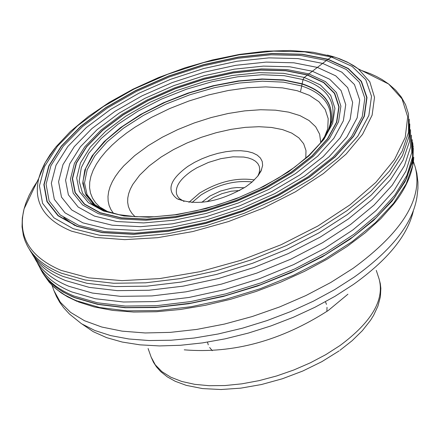 <?xml version="1.0" encoding="UTF-8"?>
<svg xmlns="http://www.w3.org/2000/svg" width="440" height="440" viewBox="0 0 440 440"><rect width="100%" height="100%" fill="white"/><g stroke="black" fill="none" stroke-linecap="round" stroke-linejoin="round"><path stroke-width="0.66" d="M412.891 143.743L412.517 160.941L406.043 179.548L393.564 198.957L375.386 218.537L352.05 237.6L324.308 255.486L293.09 271.535L259.485 285.175L224.691 295.916L189.937 303.369L156.464 307.302L125.428 307.593L97.873 304.288L74.701 297.545C58.751 291.005 47.696 282.117 41.536 270.886M245.894 186.742C219.181 202.18 196.24 206.184 177.084 198.754C166.238 190.372 169.84 179.57 187.891 166.353L194.59 162.338L201.965 158.769L209.792 155.749L217.833 153.373L225.841 151.712L233.574 150.821L240.79 150.722L247.275 151.426L252.819 152.911L257.252 155.139L260.43 158.043L262.246 161.53L262.631 165.495L261.058 171.017L257.989 175.901L252.082 182.034L245.894 186.742M184.014 201.448L179.471 198.566L177.964 196.862L176.726 194.469C174.806 187.083 179.812 179.234 191.747 170.923L196.878 167.794L208.417 162.443L220.798 158.675L232.936 156.822L243.76 157.053L248.375 157.949L252.307 159.352L255.475 161.227L257.802 163.531L259.232 166.221L259.727 169.428L259.155 172.915L257.752 176.204M201.74 202.362L210.001 195.993L220.374 191.109L231.594 188.149L237.006 187.539L244.305 187.787M206.954 201.718L213.444 197.434L222.035 193.628L231.16 191.213L239.789 190.476M326.87 311.454L327.019 307.334M326.475 304.381L325.446 301.752M207.477 342.144L208.274 344.85M209.655 347.512L212.295 350.68M74.739 225.5L63.734 217.624M300.603 91.19L303.034 79.574L304.277 77.451L328.07 59.241L331.419 57.013L333.817 56.848M107.261 211.563L106.821 211.09M102.339 208.478L103.884 209.968M101.86 208.78L104.671 210.661M330.908 122.095L330.918 122.067C333.625 104.027 323.983 91.339 301.983 84.018L283.795 80.218L262.537 79.239L239.096 81.103L214.418 85.712L189.481 92.868L165.253 102.284L142.703 113.592L122.722 126.363L106.123 140.091L93.616 154.231L85.762 168.223L82.951 181.472L85.382 193.419L93.038 203.528L85.36 193.407L82.929 181.462L85.734 168.207L93.588 154.215L106.095 140.069L122.694 126.341L142.681 113.57L165.237 102.256L189.464 92.84L214.412 85.684L239.091 81.076L262.537 79.211L283.795 80.184L301.989 83.991C323.994 91.311 333.641 104.005 330.918 122.067L330.204 124.091C333.118 105.996 323.587 93.28 301.62 85.949L283.547 82.165L262.427 81.197L239.135 83.055L214.615 87.648L189.844 94.776L165.792 104.154L143.418 115.412L123.618 128.117L107.201 141.774L94.87 155.826L87.18 169.719L84.519 182.864L87.071 194.695L94.826 204.683L100.144 208.566M100.727 208.923L101.2 209.204M100.958 209.022L93.022 203.517L100.755 208.912M101.024 209.066L104.379 210.755L101.041 209.072M104.418 210.749L94.754 205.007L86.081 195.129L82.748 183.282L84.816 170.005L92.103 155.881L104.236 141.526L120.648 127.529L140.613 114.461L163.306 102.845L187.781 93.148L213.065 85.745L238.128 80.949L261.96 78.969L283.569 79.899L302.043 83.738C325.149 91.476 334.62 105.001 330.462 124.306L327.618 132.176M93.203 203.676L94.754 205.007L91.416 203.324L95.596 206.245L104.924 210.76L119.026 214.687L135.751 216.716L154.578 216.755L174.939 214.764L196.24 210.793L217.85 204.952L239.124 197.412L259.44 188.392L278.207 178.156L294.872 167.03L308.946 155.342L320.034 143.473L327.805 131.835L332.068 120.929C336.32 101.233 326.639 87.445 303.034 79.574L284.174 75.675L262.119 74.739L237.798 76.775L212.218 81.68L186.417 89.232L161.436 99.132L138.281 110.979L117.898 124.306L101.145 138.584L88.748 153.225L81.296 167.624L79.178 181.17L82.566 193.254L91.416 203.324L97.697 207.394L105.177 210.81M304.277 77.451L283.58 73.326L259.226 72.666L232.397 75.471L204.364 81.571L176.424 90.673L149.87 102.355L125.934 116.083L105.754 131.236L90.326 147.109L80.449 162.948L76.692 177.991L79.359 191.472L88.418 202.686L103.532 211.007L124.014 215.963L148.847 217.239L176.764 214.715L206.283 208.494L235.796 198.907L263.72 186.466L288.53 171.847L308.93 155.87L323.873 139.381L332.662 123.261L334.934 108.339L330.693 95.343L320.27 84.892L304.277 77.451M307.159 74.998L285.819 70.758L260.716 70.092L233.073 72.985L204.193 79.277L175.406 88.655L148.044 100.689L123.382 114.829L102.575 130.438L86.658 146.79L76.461 163.119L72.567 178.624L75.284 192.533L84.607 204.1L100.172 212.696L121.281 217.816L146.899 219.137L175.698 216.541L206.156 210.128L236.621 200.233L265.43 187.391L291.027 172.31L312.059 155.815L327.465 138.809L336.507 122.188L338.827 106.805L334.433 93.418L323.664 82.654L307.159 74.998M99.951 212.817L84.354 204.204L75.014 192.61L72.287 178.679L76.192 163.136L86.416 146.779L102.366 130.394L123.211 114.752L147.928 100.584L175.34 88.528L204.182 79.129L233.123 72.826L260.821 69.927L285.973 70.593L307.357 74.838L323.895 82.511L334.686 93.297L339.091 106.711L336.77 122.122L327.712 138.782L312.274 155.821L291.198 172.348L265.546 187.462L236.676 200.332L206.151 210.243L175.632 216.673L146.768 219.274L121.099 217.954L99.951 212.817M308.704 73.849L287.023 69.553L261.536 68.882L233.464 71.825L204.144 78.21L174.922 87.731L147.142 99.946L122.095 114.307L100.969 130.147L84.799 146.751L74.432 163.334L70.461 179.086L73.211 193.21L82.665 204.969L98.472 213.708L119.906 218.917L145.926 220.259L175.191 217.624L206.14 211.112L237.089 201.053L266.365 188.007L292.369 172.678L313.736 155.92L329.379 138.644L338.553 121.759L340.895 106.134L336.418 92.543L325.468 81.62L308.704 73.849M312.312 71.22L289.85 66.787L263.456 66.105L234.399 69.157L204.045 75.768L173.8 85.624L145.052 98.269L119.119 113.124L97.24 129.52L80.476 146.707L69.713 163.878L65.571 180.202L68.387 194.843L78.155 207.037L94.507 216.106L116.71 221.524L143.677 222.926L174.014 220.204L206.107 213.45L238.211 203.022L268.565 189.486L295.532 173.591L317.669 156.211L333.861 138.303L343.343 120.808L345.741 104.621L341.072 90.552L329.698 79.25L312.312 71.22M317.438 67.425L293.86 62.799L266.167 62.101L235.703 65.312L203.891 72.248L172.194 82.577L142.06 95.821L114.868 111.392L91.911 128.574L74.305 146.597L62.975 164.61L58.581 181.737L61.49 197.12L71.698 209.941L88.831 219.483L112.123 225.192L140.442 226.688L172.321 223.834L206.052 216.744L239.795 205.782L271.7 191.554L300.025 174.84L323.268 156.58L340.247 137.758L350.163 119.389L352.638 102.41L347.683 87.659L335.709 75.823L317.438 67.425M322.68 63.415L297.946 58.586L268.923 57.877L237.012 61.254L203.698 68.525L170.506 79.343L138.947 93.209L110.462 109.505L86.389 127.501L67.914 146.377L55.996 165.253L51.343 183.216L54.34 199.359L64.994 212.828L82.934 222.865L107.349 228.877L137.06 230.466L170.528 227.48L205.953 220.044L241.395 208.532L274.901 193.584L304.639 176.028L329.021 156.844L346.808 137.093L357.17 117.821L359.711 100.023L354.47 84.574L341.869 72.193L322.68 63.415M78.628 225.286L60.115 214.885L49.132 200.948L46.079 184.25L50.925 165.682L63.267 146.179L82.379 126.682L107.255 108.103L136.68 91.278L169.274 76.967L203.544 65.797L237.947 58.278L270.908 54.78L300.894 55.501L326.469 60.467L346.324 69.52L359.381 82.297L364.837 98.252L362.247 116.644L351.566 136.571L333.19 157.003L307.978 176.847L277.216 195.019L242.545 210.496L205.871 222.404L169.208 230.098L134.591 233.178L103.868 231.517L78.628 225.286M327.861 59.389L301.983 54.373L271.639 53.653L238.293 57.195L203.495 64.801L168.823 76.098L135.85 90.58L106.079 107.597L80.905 126.39L61.562 146.113L49.06 165.847L44.143 184.641L47.218 201.542L58.317 215.655L77.05 226.182L102.586 232.502L133.678 234.185L168.729 231.072L205.838 223.284L242.974 211.222L278.075 195.558L309.216 177.161L334.73 157.069L353.315 136.383L364.117 116.221L366.724 97.609L361.191 81.466L347.963 68.541L327.861 59.389M76.819 226.325L58.058 215.776L46.943 201.641L43.863 184.707L48.791 165.886L61.314 146.113L80.691 126.357L105.908 107.531L135.729 90.486L168.757 75.983L203.489 64.663L238.348 57.041L271.75 53.493L302.148 54.219L328.07 59.241L348.205 68.409L361.455 81.356L367.01 97.526L364.397 116.166L353.579 136.367L334.956 157.086L309.397 177.215L278.207 195.646L243.04 211.343L205.838 223.421L168.657 231.226L133.551 234.339L102.399 232.656L76.819 226.325M331.419 57.013L304.777 51.865L273.554 51.134L239.25 54.791L203.456 62.612L167.799 74.234L133.887 89.128L103.263 106.623L77.352 125.956L57.431 146.245L44.539 166.551L39.441 185.9L42.57 203.308L53.966 217.855L73.222 228.718L99.506 235.24L131.527 236.99L167.635 233.794L205.871 225.775L244.139 213.345L280.308 197.197L312.384 178.239L338.652 157.537L357.775 136.23L368.868 115.462L371.514 96.311L365.778 79.706L352.132 66.413L331.419 57.013M54.709 148.434L49.913 154.935L44.666 163.548L40.777 172.029L38.781 178.261C33.077 202.158 44 219.791 71.538 231.16L95.662 237.419L124.768 239.641L157.608 237.683L192.709 231.572L228.465 221.568L263.208 208.126L295.334 191.873L323.378 173.58L346.099 154.099L362.555 134.332L372.119 115.154L374.517 97.383L369.793 81.752L358.298 68.865L353.875 65.775L347.237 62.068L339.784 58.856L333.691 56.782M333.041 56.59L327.432 55.061M361.559 70.493L370.348 73.695L376.409 76.45L381.992 79.503L388.652 84.024L402.028 98.868L407.704 116.88L405.235 137.379L394.532 159.522L375.881 182.364L349.976 204.87L317.889 226.006L281.05 244.756L241.159 260.221L200.085 271.667L159.764 278.57L122.078 280.638L88.726 277.849L61.144 270.402C29.739 256.977 17.386 236.456 24.085 208.84L25.861 203.115L29.117 195.355L33.374 187.49L37.197 181.549M31.345 193.732L27.451 201.828M27.175 245.465C33.314 257.207 44.726 266.453 61.413 273.207L85.234 280L113.597 283.261L145.58 282.816L180.092 278.641L215.924 270.848L251.796 259.699L286.413 245.586L318.538 229.031L347.045 210.634L370.959 191.065L389.505 171.028L402.144 151.212L408.557 132.286L408.491 113.977L405.581 104.72L401.313 97.047L395.626 90.139L388.652 84.024L358.298 68.865L348.568 62.794L337.117 57.932L332.937 56.579L313.011 52.267L290.384 50.479L265.639 51.211L239.399 54.412L212.333 59.983L185.13 67.777L158.477 77.588L133.04 89.172L109.478 102.245L88.391 116.485L70.334 131.549L55.787 147.081L45.161 162.739L38.781 178.261L24.085 208.84L22.325 217.954L22.061 226.903L23.392 235.582L24.976 240.603L27.175 245.465M409.228 119.147L408.98 136.549L402.468 155.424L389.78 175.159L371.239 195.102L347.38 214.555L318.984 232.837L287.007 249.277L252.571 263.28L216.898 274.329L181.28 282.046L146.971 286.159L115.181 286.572L86.988 283.3L63.294 276.524C46.844 269.858 35.53 260.755 29.354 249.211M31.818 253.303C37.972 264.836 49.253 273.939 65.654 280.599L89.243 287.37L117.315 290.642L148.957 290.252L183.101 286.159L218.548 278.493L254.04 267.487L288.299 253.55L320.111 237.177L348.354 218.972L372.075 199.59L390.511 179.718L403.111 160.05L409.569 141.246L409.789 123.893M34.782 258.297C40.81 270.144 52.162 279.471 68.849 286.281L92.395 293.057L120.417 296.329L152.004 295.928L186.076 291.819L221.43 284.125L256.801 273.097L290.906 259.127L322.531 242.732L350.554 224.51L374.022 205.128L392.172 185.279L404.47 165.655L410.608 146.911L410.509 129.657M37.516 263.203C43.412 275.396 54.852 284.972 71.841 291.94L95.376 298.727L123.382 302.005L154.952 301.587L188.991 297.462L224.29 289.724L259.578 278.652L293.568 264.638L325.039 248.199L352.869 229.944L376.09 210.54L393.982 190.685L405.966 171.083L411.796 152.389L411.345 135.212M412.148 139.656L412.621 156.805L406.863 175.461L394.939 195.03L377.146 214.841L354.013 234.207L326.298 252.423L294.943 268.829L261.069 282.81L225.902 293.849L190.707 301.56L156.772 305.668L125.296 306.064L97.367 302.781L73.898 295.993C56.909 289.014 45.48 279.416 39.617 267.201M40.953 269.781C46.97 281.496 58.212 290.736 74.674 297.495L97.983 304.26L125.703 307.555L156.943 307.214L190.625 303.199L225.572 295.625L260.535 284.741L294.25 270.941L325.512 254.722L353.227 236.681L376.442 217.47L394.416 197.786L406.615 178.305L412.726 159.676L412.671 142.511M413.199 145.976L412.104 163.218L405.02 181.77L392.062 201.058L373.543 220.44L350.026 239.261L322.234 256.867L291.11 272.63L257.708 285.995L223.201 296.483L188.793 303.738L155.678 307.516L124.988 307.731L97.741 304.403L74.795 297.709L71.649 296.379L62.959 291.94L55.44 286.869L49.132 281.215L45.617 277.139L42.663 272.839M44.495 275.627L49.115 282.084L52.905 286.094L57.261 289.856L64.817 294.987L73.568 299.475L76.742 300.823L99.754 307.538L127.1 310.849L157.894 310.591L191.114 306.73L225.605 299.37L260.15 288.756L293.53 275.253L324.566 259.347L352.176 241.615L375.441 222.69L393.613 203.242L406.159 183.937L412.759 165.413L413.314 148.258M413.765 157.196C413.017 172.337 406.257 188.051 393.498 204.341L380.842 218.625L365.327 232.727L347.221 246.389L326.843 259.336L304.562 271.321L280.808 282.106L256.031 291.484L230.703 299.261L205.321 305.3L180.373 309.485L156.338 311.74L133.656 312.048L112.755 310.409L94.001 306.884L78.232 301.846M381.689 80.547L373.654 76.533M324.649 136.51L324.599 137.154M326.117 134.717L327.162 131.643M326.288 133.821L326.596 131.697M330.204 124.091L327.943 131.571M330.875 122.304L330.462 124.306L332.068 120.929L331.645 122.447L328.57 130.207L324.968 136.582L320.37 143.044M114.213 213.631L105.6 210.969M320.771 142.532L319.622 134.151L315.667 126.753L309.045 120.522L299.948 115.61L288.64 112.134L275.44 110.165L260.689 109.742L244.783 110.864L228.118 113.498L211.118 117.568L194.205 122.975L177.81 129.575L162.338 137.209L148.181 145.69L134.734 155.601L123.717 165.913L119.213 171.144L115.418 176.374L112.376 181.566L110.105 186.676L108.636 191.664L107.982 196.493L108.147 201.124L109.137 205.519L110.952 209.644L113.581 213.466M104.901 210.705L99.721 206.96L95.607 202.78L92.532 198.16L90.519 193.16L89.579 187.814L89.716 182.177L90.91 176.303L93.154 170.247L96.415 164.06L100.661 157.795L105.847 151.514L111.925 145.261L118.839 139.101L126.522 133.078L134.91 127.243L151.509 117.392L169.626 108.587L188.81 101.046L208.549 94.958L228.311 90.497L247.566 87.78L265.788 86.895L282.48 87.874L297.165 90.706L309.414 95.337L318.857 101.651L325.193 109.5L328.191 118.663L327.734 128.893L325.93 135.031M305.778 158.219L305.993 150.579L303.65 143.721L298.843 137.841L291.731 133.095L282.535 129.608L271.524 127.457L259.023 126.704L245.372 127.353L230.956 129.376L216.167 132.721L201.405 137.291L187.066 142.962L173.547 149.584L161.156 157.009L149.264 165.88L139.673 175.159L132.71 184.536L130.306 189.162L128.651 193.688L127.765 198.083L127.661 202.296L128.343 206.299L129.805 210.056L132.044 213.521L135.042 216.678M254.381 179.911C236.615 177.281 218.312 181.693 199.469 193.149L188.953 202.312M191.972 202.571L201.009 194.975C218.218 184.415 235.263 180.081 252.153 181.968M339.961 350.295L352.088 340.736L362.324 330.709L370.486 320.359L373.615 315.32L377.922 306.119L380.402 296.742L380.853 288.31L380.292 283.608L379.115 279.021C384.675 299.893 371.63 322.075 339.977 345.554L325.837 354.618L310.343 362.813L293.799 369.991L276.595 375.975L259.132 380.627L241.813 383.84L225.049 385.545L209.22 385.709L194.689 384.334L181.775 381.469L170.759 377.19L161.871 371.597L155.287 364.843L151.135 357.077L148.099 348.524M184.25 349.839C233.228 353.826 281.215 340.72 328.213 310.525L347.919 294.201M413.314 211.019C407.655 235.466 387.684 259.952 353.403 284.471L334.95 296.34L314.87 307.307L293.458 317.213L271.101 325.87L248.204 333.118L225.176 338.833L202.444 342.909L180.406 345.284L159.456 345.928L139.953 344.839L122.238 342.05L106.585 337.629L93.253 331.678L82.434 324.308M53.928 290.576L56.524 296.643L59.774 302.363L63.602 307.67L69.449 314.05L81.532 323.752L94.837 330.495L110.721 335.616L128.931 338.993L149.166 340.543L171.055 340.23L194.216 338.03L218.213 333.982L242.589 328.147L266.882 320.634L290.642 311.581L313.401 301.169L334.736 289.591L354.305 277.046C391.925 250.074 412.808 223.421 416.944 197.082L417.929 188.507L417.923 181.979L416.834 173.283L415.168 166.898C423.429 198.16 402.732 231.974 353.078 268.345L330.632 282.562L305.982 295.52L279.637 306.939L252.225 316.531L224.417 324.082L196.867 329.401L170.231 332.376L145.139 332.959L122.155 331.155L101.8 327.036L84.496 320.722L70.598 312.395L60.352 302.258L53.928 290.576L51.992 285.241M98.901 207.091L93.022 203.517M77.385 301.499L67.722 296.907L61.281 292.952L53.818 287.007L49.088 282.057M411.356 135.19L411.411 135.498M108.18 211.877L99.721 206.96L104.165 210.413M324.06 137.962L327.734 128.893L326.337 134.343M258.731 174.13L261.58 169.823M181.968 200.409L177.084 198.754M178.47 199.502L178.365 199.188M260.937 171.264L260.832 170.951M339.086 350.916L321.871 361.653L302.759 371.036L282.398 378.752L261.492 384.522L240.774 388.152L220.93 389.521L202.598 388.591L186.269 385.363L175.236 381.288L167.426 376.948L160.688 371.586L156.536 366.955L153.445 362.225L151.135 357.077M379.115 279.021L376.272 270.402M415.168 166.898L413.424 161.496"/></g></svg>
